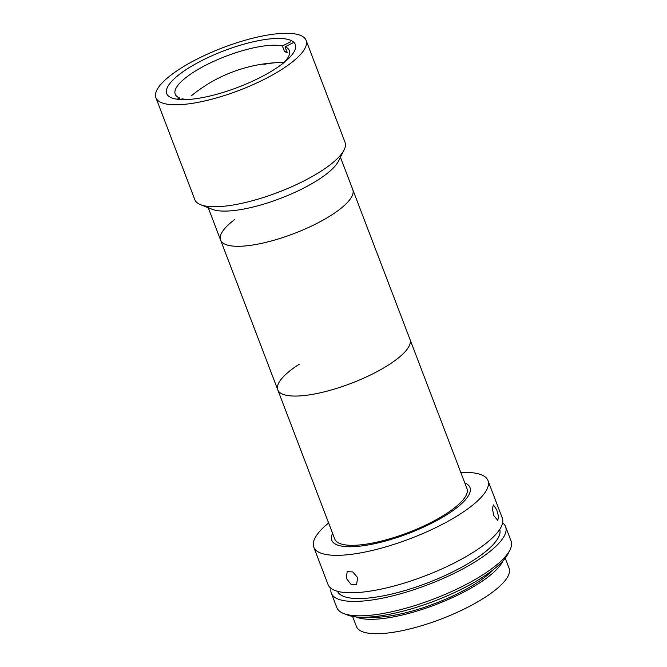 <?xml version="1.0" encoding="UTF-8"?>
<svg xmlns="http://www.w3.org/2000/svg" width="667" height="667" viewBox="0 0 667 667"><rect width="100%" height="100%" fill="white"/><g stroke="black" fill="none" stroke-linecap="round" stroke-linejoin="round"><path stroke-width="1" d="M279.573 65.933A68.818 19.56 -20.9 0 0 295.298 44.481A68.818 19.56 -20.9 0 0 250.525 42.421A68.818 19.56 -20.9 0 0 182.45 72.136A68.818 19.56 -20.9 0 0 166.717 93.58A68.818 19.56 -20.9 0 0 211.489 95.648A68.818 19.56 -20.9 0 0 279.573 65.933M155.903 97.716L194.839 199.675A80.399 22.853 -20.9 0 0 200.634 204.711A80.399 22.853 -20.9 0 0 326.68 167.375A80.399 22.853 -20.9 0 0 344.089 149.933A80.399 22.853 -20.9 0 0 345.047 142.313L306.111 40.353A80.399 22.853 -20.9 0 0 253.81 37.944A80.399 22.853 -20.9 0 0 174.279 72.661A80.399 22.853 -20.9 0 0 155.903 97.716A80.399 22.853 -20.9 0 0 208.212 100.125A80.399 22.853 -20.9 0 0 287.744 65.408A80.399 22.853 -20.9 0 0 306.111 40.353M200.634 204.711L212.248 209.313A70.744 20.11 -20.9 0 0 323.17 176.447A70.744 20.11 -20.9 0 0 338.494 161.106L344.089 149.933M234.576 219.626A70.744 20.11 -20.9 0 0 220.594 240.07A70.744 20.11 -20.9 0 0 266.625 242.196A70.744 20.11 -20.9 0 0 336.61 211.647A70.744 20.11 -20.9 0 0 352.776 189.595L340.428 157.245M286.568 50.742L284.592 51.743L282.391 45.981A61.097 17.367 159.1 0 0 214.816 60.847A61.097 17.367 159.1 0 0 175.213 94.189A61.097 17.367 159.1 0 0 179.523 97.982L180.115 99.533M284.592 51.743A61.097 17.367 159.1 0 1 286.001 52.118A61.097 17.367 159.1 0 1 287.26 52.56L285.059 46.807A61.097 17.367 159.1 0 1 289.37 50.592A61.097 17.367 159.1 0 1 283.525 62.965M263.748 64.391A61.097 17.367 159.1 0 1 283.9 62.59M180.682 99.566L182.191 98.799A61.097 17.367 159.1 0 0 187.811 99.508M179.523 97.982L177.063 99.225M290.537 41.871L282.391 45.981M285.059 46.807L293.205 42.688M447.54 514.257A73.962 21.019 -20.9 0 0 469.968 487.485A73.962 21.019 -20.9 0 0 464.782 482.9A73.962 21.019 -20.9 0 1 469.968 487.485A73.962 21.019 -20.9 0 1 453.068 510.53A73.962 21.019 -20.9 0 1 379.898 542.471A73.962 21.019 -20.9 0 1 331.782 540.253A73.962 21.019 -20.9 0 0 376.18 543.347A73.962 21.019 -20.9 0 0 447.54 514.257M299.241 364.24A70.744 20.11 -20.9 0 0 277.789 389.845L334.784 539.103A70.744 20.11 -20.9 0 0 377.255 542.063A70.744 20.11 -20.9 0 0 445.514 514.24A70.744 20.11 -20.9 0 0 466.967 488.628L352.776 189.595A70.744 20.11 -20.9 0 1 338.803 210.038A70.744 20.11 -20.9 0 1 268.259 241.787A70.744 20.11 -20.9 0 1 220.594 240.07L208.237 207.72M388.519 364.982A70.744 20.11 -20.9 0 0 409.972 339.37A70.744 20.11 -20.9 0 1 395.998 359.813A70.744 20.11 -20.9 0 1 325.454 391.562A70.744 20.11 -20.9 0 1 277.789 389.845A70.744 20.11 -20.9 0 0 320.26 392.805A70.744 20.11 -20.9 0 0 388.519 364.982M332.6 533.375A73.962 21.019 -20.9 0 0 331.782 540.253A73.962 21.019 -20.9 0 1 332.6 533.375M346.348 578.372L347.165 571.602L352.768 571.952L357.695 577.655L356.503 584.692L350.975 584.292L346.348 578.372M328.623 522.97A93.255 26.505 -20.9 0 0 313.757 547.132L328.056 584.575A93.255 26.505 -20.9 0 0 388.728 587.377A93.255 26.505 -20.9 0 0 480.982 547.107A93.255 26.505 -20.9 0 0 502.293 518.042L487.994 480.599A93.255 26.505 -20.9 0 0 460.805 472.494M313.757 547.132A93.255 26.505 -20.9 0 0 374.429 549.933A93.255 26.505 -20.9 0 0 466.683 509.663A93.255 26.505 -20.9 0 0 487.994 480.599M493.797 515.624L492.396 508.587L493.388 504.911L496.765 509.83L498.582 516.742L497.757 520.385L493.797 515.624M337.527 591.329A86.827 24.679 -20.9 0 0 394.53 593.363A86.827 24.679 -20.9 0 0 479.74 556.036A86.827 24.679 -20.9 0 0 499.725 529.39M331.04 588.386A93.255 26.505 -20.9 0 0 331.349 593.221L336.852 607.62A93.255 26.505 -20.9 0 0 343.572 613.465A93.255 26.505 -20.9 0 0 489.778 570.152A93.255 26.505 -20.9 0 0 509.98 549.916A93.255 26.505 -20.9 0 0 511.097 541.087L505.594 526.68A93.255 26.505 -20.9 0 0 502.61 522.87M331.349 593.221A93.255 26.505 -20.9 0 0 392.029 596.023A93.255 26.505 -20.9 0 0 484.284 555.744A93.255 26.505 -20.9 0 0 505.594 526.68M509.98 549.916L508.112 553.643A90.045 25.588 159.1 0 1 488.611 573.17A90.045 25.588 159.1 0 1 347.44 614.999L343.572 613.465M368.834 617.092A77.18 21.936 -20.9 0 0 481.732 579.515A77.18 21.936 -20.9 0 0 493.563 569.46M352.61 616.433L356.461 626.538A81.682 23.212 -20.9 0 0 409.605 628.989A81.682 23.212 -20.9 0 0 490.412 593.713A81.682 23.212 -20.9 0 0 509.079 568.259L505.219 558.154M356.103 616.933A81.682 23.212 -20.9 0 0 484.909 579.315A81.682 23.212 -20.9 0 0 502.951 560.864M278.231 62.565A147.282 147.282 0 0 0 191.496 95.689M277.789 389.845L220.594 240.07"/></g></svg>
